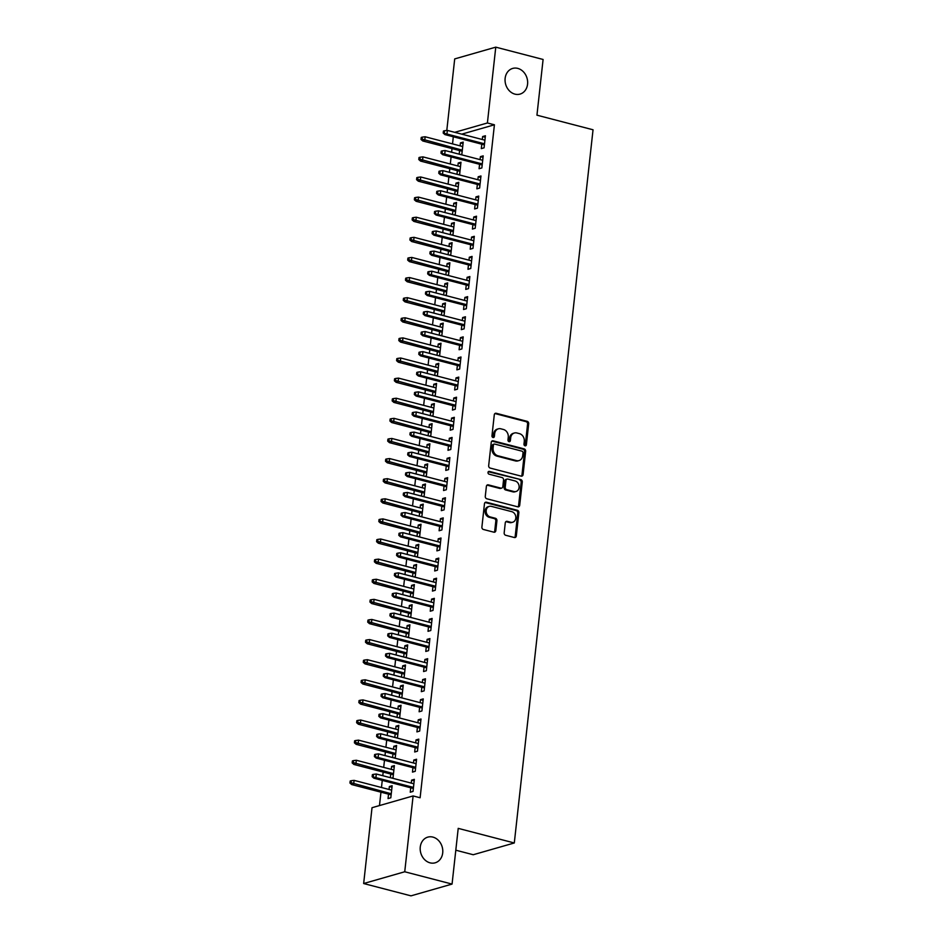 <?xml version="1.0" encoding="UTF-8"?>
<svg xmlns="http://www.w3.org/2000/svg" width="943" height="943" viewBox="0 0 943 943"><rect width="100%" height="100%" fill="white"/><g stroke="black" fill="none" stroke-linecap="round" stroke-linejoin="round"><path stroke-width="1.41" d="M525.027 445.815A1.438 1.191 74 0 0 526.383 444.742L528.693 423.772A2.051 1.709 74 0 0 527.196 421.344L496.218 413.282A2.051 1.709 74 0 0 494.285 414.814L491.963 435.784A1.438 1.191 74 0 0 494.38 436.42L494.674 433.697A6.554 5.458 74 0 1 498.375 428.829A6.554 5.458 74 0 1 500.886 428.817L503.456 429.489A6.554 5.458 74 0 1 508.265 437.234L507.971 439.957A1.438 1.191 74 0 0 510.375 440.581L510.682 437.87A6.554 5.458 74 0 1 514.383 433.002A6.554 5.458 74 0 1 516.882 432.978L519.463 433.65A6.554 5.458 74 0 1 524.273 441.407L523.966 444.118A1.438 1.191 74 0 0 525.027 445.815M524.968 445.791A1.438 1.191 74 0 0 525.275 445.061L527.585 424.091A2.051 1.709 74 0 0 526.088 421.662L495.11 413.6A2.051 1.709 74 0 0 494.922 413.564M492.965 437.469A1.438 1.191 74 0 0 493.272 436.739L493.566 434.016L494.674 433.697M508.961 441.63A1.438 1.191 74 0 0 509.267 440.9L509.574 438.189L510.682 437.87M432.908 837.101A13.355 11.127 74 0 0 427.804 837.125A13.355 11.127 74 0 0 420.236 850.044A13.355 11.127 74 0 0 430.067 862.845A13.355 11.127 74 0 0 435.159 862.81A13.355 11.127 74 0 0 442.738 849.891A13.355 11.127 74 0 0 432.908 837.101M517.766 68.391A13.355 11.127 74 0 0 512.674 68.426A13.355 11.127 74 0 0 505.106 81.334A13.355 11.127 74 0 0 514.925 94.135A13.355 11.127 74 0 0 520.029 94.1A13.355 11.127 74 0 0 527.597 81.192A13.355 11.127 74 0 0 517.766 68.391M504.175 532.842A2.051 1.709 74 0 0 505.684 535.27L514.371 537.522A2.051 1.709 74 0 0 516.304 536.001L518.874 512.709A2.051 1.709 74 0 0 517.377 510.281L486.399 502.218A2.051 1.709 74 0 0 484.466 503.751L481.897 527.043A2.051 1.709 74 0 0 483.394 529.471L493.896 532.194A2.051 1.709 74 0 0 495.829 530.673L496.926 520.701A2.051 1.709 74 0 0 495.429 518.285L490.219 516.929A5.481 4.562 74 0 1 486.187 511.672A5.481 4.562 74 0 1 489.299 506.379A5.481 4.562 74 0 1 491.386 506.367L511.778 511.672A5.481 4.562 74 0 1 515.809 516.917A5.481 4.562 74 0 1 512.709 522.222A5.481 4.562 74 0 1 510.611 522.233L507.216 521.349A2.051 1.709 74 0 0 505.271 522.87L504.175 532.842M413.105 795.939L404.736 871.768L363.656 883.532L372.025 807.703L413.105 795.939L420.118 797.766L494.415 124.794L487.401 122.979L454.738 132.326M446.793 130.476L454.703 58.914L495.77 47.15L543.097 59.468L536.944 115.176L593.041 129.78L514.3 842.971L458.215 828.367L452.062 884.086L404.736 871.768M495.77 47.15L487.401 122.979M521.149 476.132A2.051 1.709 74 0 0 523.082 474.6L525.652 451.308A2.051 1.709 74 0 0 524.155 448.892L493.177 440.829A2.051 1.709 74 0 0 491.244 442.35L488.674 465.653A2.051 1.709 74 0 0 490.171 468.07L521.149 476.132M522.269 482.003L519.699 505.307A2.051 1.709 74 0 1 517.754 506.827L486.788 498.764A2.051 1.709 74 0 1 485.28 496.348L486.388 486.376A2.051 1.709 74 0 1 488.321 484.855L500.886 488.12A2.051 1.709 74 0 0 502.819 486.588L503.55 479.975A2.051 1.709 74 0 0 502.053 477.559L488.969 474.152A1.438 1.191 74 0 1 489.276 471.394L520.76 479.586A2.051 1.709 74 0 1 522.269 482.003L521.161 482.321L518.579 505.625L519.699 505.307M455.799 850.197L473.233 854.735L514.3 842.971M412.951 767.673L412.468 772.105L415.238 771.315L416.57 759.245L413.8 760.034L413.47 762.993M391.769 778.034L393.042 777.669L394.374 765.61L391.593 766.4L391.274 769.358M390.756 774.038L390.355 777.669M417.395 727.454L416.912 731.886L419.682 731.084L421.014 719.014L418.244 719.815L417.914 722.774M396.213 737.815L397.486 737.45L398.818 725.379L396.036 726.169L395.706 729.128M395.2 733.807L394.799 737.438M421.839 687.223L421.344 691.655L424.126 690.865L425.458 678.795L422.676 679.585L422.358 682.543M400.645 697.584L401.918 697.219L403.25 685.148L400.48 685.95L400.15 688.909M399.632 693.588L399.231 697.219M426.283 647.004L425.788 651.436L428.57 650.635L429.902 638.564L427.12 639.366L426.802 642.313M405.089 657.365L406.362 657L407.694 644.929L404.924 645.719L404.594 648.678M404.075 653.358L403.675 656.988M430.715 606.773L430.232 611.205L433.002 610.416L434.334 598.345L431.564 599.135L431.234 602.094M409.533 617.135L410.806 616.769L412.138 604.699L409.356 605.5L409.038 608.459M408.519 613.139L408.119 616.769M435.159 566.554L434.676 570.975L437.446 570.185L438.778 558.115L436.008 558.916L435.678 561.863M413.977 576.916L415.25 576.55L416.582 564.48L413.8 565.27L413.47 568.228M412.963 572.908L412.562 576.538M439.603 526.324L439.108 530.756L441.89 529.954L443.222 517.896L440.44 518.685L440.122 521.644M418.409 536.685L419.682 536.319L421.014 524.249L418.244 525.051L417.914 527.997M417.395 532.689L416.995 536.319M444.047 486.105L443.552 490.525L446.334 489.735L447.666 477.665L444.884 478.466L444.566 481.413M422.853 496.454L424.126 496.101L425.458 484.03L422.688 484.82L422.358 487.779M421.839 492.458L421.438 496.089M448.479 445.874L447.996 450.306L450.766 449.505L452.098 437.446L449.328 438.236L448.998 441.194M427.297 456.235L428.57 455.87L429.902 443.799L427.12 444.601L426.802 447.548M426.283 452.239L425.882 455.87M452.923 405.655L452.44 410.075L455.21 409.286L456.542 397.215L453.772 398.017L453.442 400.964M431.741 416.004L433.014 415.651L434.346 403.58L431.564 404.37L431.234 407.329M430.727 412.008L430.326 415.639M457.367 365.424L456.872 369.856L459.654 369.055L460.986 356.996L458.204 357.786L457.885 360.745M436.173 375.786L437.446 375.42L438.778 363.35L436.008 364.151L435.678 367.098M435.159 371.79L434.758 375.42M461.811 325.194L461.316 329.626L464.097 328.836L465.429 316.765L462.648 317.567L462.318 320.514M440.617 335.555L441.89 335.189L443.222 323.131L440.452 323.921L440.122 326.879M439.603 331.559L439.202 335.189M466.243 284.975L465.759 289.407L468.53 288.605L469.862 276.547L467.091 277.336L466.761 280.295M445.061 295.336L446.334 294.97L447.666 282.9L444.884 283.702L444.566 286.648M444.047 291.34L443.646 294.97M470.687 244.744L470.203 249.176L472.973 248.386L474.305 236.316L471.535 237.106L471.205 240.064M449.505 255.105L450.778 254.74L452.11 242.681L449.328 243.471L448.998 246.429M448.491 251.109L448.09 254.74M475.131 204.525L474.635 208.957L477.417 208.155L478.749 196.097L475.967 196.887L475.649 199.845M453.937 214.886L455.21 214.521L456.542 202.45L453.772 203.252L453.442 206.199M452.923 210.878L452.522 214.521M479.574 164.294L479.079 168.726L481.861 167.937L483.193 155.866L480.411 156.656L480.081 159.615M458.381 174.655L459.654 174.29L460.986 162.231L458.215 163.021L457.885 165.98M457.367 170.659L456.966 174.29M494.415 124.794L461.752 134.154M453.312 136.77L452.534 143.89M452.015 148.57L451.614 152.2M451.096 156.892L450.306 163.999M449.787 168.691L449.387 172.321M448.868 177.001L448.09 184.121M447.571 188.8L447.171 192.431M446.652 197.111L445.862 204.23M445.355 208.91L444.955 212.54M444.436 217.22L443.646 224.34M443.127 229.019L442.727 232.662M442.208 237.341L441.43 244.461M440.911 249.141L440.511 252.771M439.992 257.451L439.202 264.57M438.684 269.25L438.283 272.881M437.776 277.56L436.986 284.68M436.468 289.36L436.067 292.99M435.548 297.682L434.77 304.789M434.251 309.481L433.851 313.111M433.332 317.791L432.542 324.911M432.024 329.59L431.623 333.221M431.116 337.9L430.326 345.02M429.808 349.7L429.407 353.33M428.888 358.01L428.098 365.13M427.592 369.809L427.191 373.44M426.672 378.131L425.882 385.239M425.364 389.93L424.963 393.561M424.444 398.241L423.666 405.36M423.148 410.04L422.747 413.671M422.228 418.35L421.438 425.47M420.932 430.149L420.519 433.78M420.012 438.46L419.222 445.579M418.704 450.259L418.303 453.889M417.784 458.581L417.006 465.689M416.488 470.38L416.087 474.011M415.568 478.69L414.779 485.81M414.26 490.49L413.859 494.12M413.352 498.8L412.562 505.919M412.044 510.599L411.643 514.23M411.124 518.909L410.335 526.029M409.828 530.709L409.427 534.339M408.908 539.031L408.119 546.15M407.6 550.83L407.199 554.46M406.681 559.14L405.903 566.26M405.384 570.939L404.983 574.57M404.464 579.25L403.675 586.369M403.168 591.049L402.767 594.679M402.248 599.359L401.459 606.479M400.94 611.17L400.539 614.801M400.021 619.48L399.243 626.6M398.724 631.28L398.323 634.91M397.805 639.59L397.015 646.709M396.496 651.389L396.095 655.02M395.589 659.699L394.799 666.819M394.28 671.499L393.879 675.129M393.361 679.82L392.583 686.928M392.064 691.62L391.663 695.25M391.145 699.93L390.355 707.05M389.836 711.729L389.435 715.36M388.917 720.039L388.139 727.159M387.62 731.839L387.219 735.469M386.701 740.149L385.911 747.269M385.404 751.948L385.003 755.579M384.485 760.27L383.695 767.378M383.176 772.069L382.775 775.7M382.257 780.38L381.479 787.499M380.96 792.179L379.475 805.57M460.608 154.546L461.87 154.18L463.202 142.11L460.432 142.912L460.101 145.859M459.583 150.55L459.182 154.18M481.79 144.185L481.307 148.617L484.077 147.815L485.409 135.757L482.639 136.546L482.309 139.505M456.164 194.777L457.438 194.411L458.769 182.341L455.988 183.131L455.669 186.089M455.151 190.769L454.75 194.399M477.347 184.415L476.863 188.836L479.633 188.046L480.965 175.976L478.195 176.777L477.865 179.724M451.721 234.996L452.994 234.63L454.326 222.56L451.544 223.361L451.226 226.32M450.707 231L450.306 234.63M472.914 224.634L472.419 229.066L475.189 228.277L476.521 216.206L473.751 216.996L473.421 219.955M447.277 275.226L448.55 274.861L449.882 262.791L447.112 263.58L446.782 266.539M446.263 271.219L445.862 274.849M468.471 264.865L467.976 269.297L470.757 268.496L472.089 256.425L469.308 257.227L468.989 260.174M442.845 315.445L444.106 315.08L445.438 303.009L442.668 303.811L442.338 306.77M441.819 311.449L441.418 315.08M464.027 305.084L463.543 309.516L466.314 308.726L467.645 296.656L464.875 297.446L464.545 300.404M438.401 355.676L439.674 355.311L441.006 343.24L438.224 344.03L437.906 346.989M437.387 351.668L436.986 355.299M459.583 345.315L459.1 349.747L461.87 348.945L463.202 336.875L460.432 337.677L460.101 340.635M433.957 395.895L435.23 395.53L436.562 383.459L433.792 384.261L433.462 387.219M432.943 391.899L432.542 395.53M455.151 385.534L454.656 389.966L457.426 389.176L458.769 377.106L455.988 377.895L455.658 380.854M429.513 436.126L430.786 435.76L432.118 423.69L429.348 424.48L429.018 427.438M428.499 432.118L428.098 435.749M450.707 425.764L450.212 430.197L452.994 429.395L454.326 417.325L451.544 418.126L451.226 421.085M425.081 476.345L426.342 475.979L427.674 463.921L424.904 464.71L424.574 467.669M424.055 472.349L423.655 475.979M446.263 465.983L445.78 470.416L448.55 469.626L449.882 457.555L447.112 458.345L446.782 461.304M420.637 516.575L421.91 516.21L423.242 504.14L420.46 504.941L420.142 507.888M419.623 512.568L419.222 516.198M441.819 506.214L441.336 510.646L444.106 509.845L445.438 497.774L442.668 498.576L442.338 501.535M416.193 556.794L417.466 556.429L418.798 544.37L416.028 545.16L415.698 548.119M415.179 552.798L414.779 556.429M437.387 546.433L436.892 550.865L439.662 550.075L441.006 538.005L438.224 538.795L437.894 541.754M411.749 597.025L413.022 596.66L414.354 584.589L411.584 585.391L411.254 588.338M410.735 593.029L410.335 596.66M432.943 586.664L432.448 591.096L435.23 590.294L436.562 578.236L433.78 579.026L433.462 581.984M407.317 637.244L408.578 636.879L409.91 624.82L407.14 625.61L406.81 628.568M406.292 633.248L405.891 636.879M428.499 626.883L428.016 631.315L430.786 630.525L432.118 618.455L429.348 619.256L429.018 622.203M402.873 677.475L404.146 677.109L405.478 665.039L402.696 665.841L402.378 668.787M401.859 673.479L401.459 677.109M424.055 667.114L423.572 671.546L426.342 670.744L427.674 658.685L424.904 659.475L424.574 662.434M398.429 717.694L399.702 717.328L401.034 705.27L398.264 706.059L397.934 709.018M397.416 713.698L397.015 717.328M419.623 707.333L419.128 711.765L421.91 710.975L423.242 698.904L420.46 699.706L420.13 702.653M393.985 757.924L395.258 757.559L396.59 745.489L393.82 746.29L393.49 749.237M392.972 753.928L392.571 757.559M415.179 747.563L414.684 751.995L417.466 751.194L418.798 739.135L416.016 739.925L415.698 742.884M388.54 794.147L388.044 798.58L390.815 797.79L392.147 785.719L389.376 786.509L389.046 789.468M410.735 787.794L410.252 792.214L413.022 791.425L414.354 779.354L411.584 780.156L411.254 783.103M452.062 884.086L410.983 895.85L363.656 883.532M460.432 142.912L463.048 143.584M482.639 136.546L485.244 137.23M458.215 163.021L460.821 163.705M480.411 156.656L483.028 157.34M455.988 183.131L458.604 183.814M478.195 176.777L480.8 177.449M453.772 203.252L456.377 203.924M475.967 196.887L478.584 197.57M451.544 223.361L454.161 224.045M473.751 216.996L476.368 217.68M449.328 243.471L451.945 244.154M471.535 237.106L474.14 237.789M447.112 263.58L449.717 264.264M469.308 257.227L471.924 257.899M444.884 283.702L447.501 284.373M467.091 277.336L469.708 278.02M442.668 303.811L445.285 304.495M464.875 297.446L467.48 298.129M440.452 323.921L443.057 324.604M462.648 317.567L465.264 318.239M438.224 344.03L440.841 344.714M460.432 337.677L463.037 338.348M436.008 364.151L438.625 364.823M458.204 357.786L460.821 358.47M433.792 384.261L436.397 384.944M455.988 377.895L458.604 378.579M431.564 404.37L434.181 405.054M453.772 398.017L456.377 398.689M429.348 424.48L431.953 425.163M451.544 418.126L454.161 418.81M427.12 444.601L429.737 445.273M449.328 438.236L451.945 438.919M424.904 464.71L427.521 465.394M447.112 458.345L449.717 459.029M422.688 484.82L425.293 485.504M444.884 478.466L447.501 479.138M420.46 504.941L423.077 505.613M442.668 498.576L445.273 499.26M418.244 525.051L420.861 525.722M440.44 518.685L443.057 519.369M416.028 545.16L418.633 545.844M438.224 538.795L440.841 539.479M413.8 565.27L416.417 565.953M436.008 558.916L438.613 559.588M411.584 585.391L414.189 586.063M433.78 579.026L436.397 579.709M409.356 605.5L411.973 606.184M431.564 599.135L434.181 599.819M407.14 625.61L409.757 626.293M429.348 619.256L431.953 619.928M404.924 645.719L407.529 646.403M427.12 639.366L429.737 640.038M402.696 665.841L405.313 666.512M424.904 659.475L427.509 660.159M400.48 685.95L403.097 686.634M422.676 679.585L425.293 680.268M398.264 706.059L400.869 706.743M420.46 699.706L423.077 700.378M396.036 726.169L398.653 726.853M418.244 719.815L420.849 720.499M393.82 746.29L396.425 746.962M416.016 739.925L418.633 740.609M391.593 766.4L394.209 767.083M413.8 760.034L416.417 760.718M389.376 786.509L391.993 787.193M411.584 780.156L414.189 780.828M514.383 433.002L513.275 433.32A6.554 5.458 74 0 0 509.574 438.189M498.375 428.829L497.267 429.148A6.554 5.458 74 0 0 493.566 434.016M521.338 476.168A2.051 1.709 74 0 0 521.974 474.918L524.544 451.626A2.051 1.709 74 0 0 523.047 449.21L492.069 441.147A2.051 1.709 74 0 0 491.881 441.112M523.011 452.852A1.438 1.191 74 0 0 521.951 451.155L494.769 444.082A1.438 1.191 74 0 0 493.413 445.155L493.095 448.019A6.554 5.458 74 0 0 497.904 455.764L516.493 460.597A6.554 5.458 74 0 0 518.992 460.585A6.554 5.458 74 0 0 522.693 455.717L523.011 452.852M494.226 444.082L493.106 444.401A1.438 1.191 74 0 0 492.305 445.473L493.413 445.155M518.992 460.585L517.884 460.903A6.554 5.458 74 0 1 515.373 460.915L496.796 456.082A6.554 5.458 74 0 1 491.987 448.338L492.305 445.473M517.955 506.863A2.051 1.709 74 0 0 518.579 505.625M501.664 488.109L500.556 488.427A2.051 1.709 74 0 1 499.778 488.439L487.213 485.173A2.051 1.709 74 0 0 487.012 485.126M488.226 471.724L520.76 479.586M513.911 491.515A5.481 4.562 74 0 0 516.01 491.503A5.481 4.562 74 0 0 519.11 486.199A5.481 4.562 74 0 0 515.078 480.954L507.9 479.079A2.051 1.709 74 0 0 505.955 480.612L505.224 487.225A2.051 1.709 74 0 0 506.733 489.641L513.911 491.515L512.803 491.833A5.481 4.562 74 0 0 514.902 491.81L516.01 491.503M507.122 479.079L506.002 479.398A2.051 1.709 74 0 0 504.847 480.93L505.955 480.612M512.803 491.833L505.625 489.959A2.051 1.709 74 0 1 504.116 487.543L504.847 480.93M521.161 482.321A2.051 1.709 74 0 0 519.652 479.904M512.709 522.222L511.589 522.54A5.481 4.562 74 0 1 509.503 522.552L506.108 521.668A2.051 1.709 74 0 0 505.908 521.632M489.299 506.379L488.191 506.697A5.481 4.562 74 0 0 485.079 511.99A5.481 4.562 74 0 0 489.111 517.247L490.219 516.929M494.085 532.241A2.051 1.709 74 0 0 494.721 530.992L495.818 521.019A2.051 1.709 74 0 0 494.321 518.603L489.111 517.247M514.56 537.569A2.051 1.709 74 0 0 515.196 536.319L517.766 513.027A2.051 1.709 74 0 0 516.269 510.599L485.291 502.536A2.051 1.709 74 0 0 485.103 502.501M422.346 137.112L421.238 137.43L421.014 139.434L422.122 139.116L422.346 137.112L425.152 136.77L424.751 140.389L422.759 140.967L462.2 151.222M422.122 139.116L462.318 150.161M425.152 136.77L462.718 146.542M422.759 140.967L421.014 139.434M444.318 132.763L444.542 130.747L443.434 131.065L443.21 133.081L446.958 134.024L447.359 130.405L484.914 140.189M484.525 143.808L446.958 134.024L444.955 134.601L484.407 144.868M443.21 133.081L444.955 134.601M447.359 130.405L444.542 130.747M420.118 157.222L419.01 157.54L418.786 159.544L419.906 159.226L420.118 157.222L422.935 156.88L422.535 160.499L420.531 161.076L459.984 171.343M419.906 159.226L460.101 170.282M422.935 156.88L460.502 166.652M420.531 161.076L418.786 159.544M417.902 177.331L416.794 177.649L416.57 179.665L417.678 179.347L417.902 177.331L420.719 176.989L420.319 180.62L418.315 181.186L457.756 191.453M417.678 179.347L457.874 190.392M420.719 176.989L458.274 186.773M418.315 181.186L416.57 179.665M442.102 152.872L442.326 150.856L441.218 151.175L440.994 153.19L444.742 154.145L445.131 150.526L482.698 160.298M482.297 163.917L444.742 154.145L442.738 154.711L482.179 164.978M440.994 153.19L442.738 154.711M445.131 150.526L442.326 150.856M439.886 172.982L440.11 170.978L438.99 171.296L438.778 173.3L442.515 174.255L442.915 170.636L480.482 180.408M480.081 184.026L442.515 174.255L440.522 174.82L479.963 185.087M438.778 173.3L440.522 174.82M442.915 170.636L440.11 170.978M415.686 197.441L414.566 197.759L414.354 199.775L415.462 199.456L415.686 197.441L418.492 197.111L418.091 200.729L416.099 201.295L455.54 211.562M415.462 199.456L455.658 210.501M418.492 197.111L456.058 206.882M416.099 201.295L414.354 199.775M413.458 217.562L412.35 217.88L412.126 219.884L413.234 219.566L413.458 217.562L416.276 217.22L415.875 220.839L413.871 221.416L453.324 231.672M413.234 219.566L453.442 230.611M416.276 217.22L453.831 226.992M413.871 221.416L412.126 219.884M437.658 193.091L437.882 191.087L436.774 191.405L436.55 193.409L440.298 194.364L440.699 190.745L478.254 200.517M477.853 204.136L440.298 194.364L438.295 194.942L477.747 205.209M436.55 193.409L438.295 194.942M440.699 190.745L437.882 191.087M435.442 213.212L435.666 211.197L434.558 211.515L434.334 213.531L438.071 214.474L438.471 210.855L476.038 220.638M475.637 224.257L438.071 214.474L436.079 215.051L475.52 225.318M434.334 213.531L436.079 215.051M438.471 210.855L435.666 211.197M411.242 237.671L410.134 237.99L409.91 240.005L411.018 239.687L411.242 237.671L414.048 237.33L413.659 240.948L411.655 241.526L451.096 251.793M411.018 239.687L451.214 250.732M414.048 237.33L451.614 247.101M411.655 241.526L409.91 240.005M433.226 233.322L433.438 231.306L432.33 231.624L432.106 233.64L435.855 234.595L436.255 230.976L473.822 240.748M473.421 244.367L435.855 234.595L433.863 235.161L473.303 245.428M432.106 233.64L433.863 235.161M436.255 230.976L433.438 231.306M409.026 257.781L407.906 258.099L407.682 260.115L408.802 259.796L409.026 257.781L411.832 257.439L411.431 261.07L409.439 261.635L448.88 271.902M408.802 259.796L448.998 270.841M411.832 257.439L449.398 267.223M409.439 261.635L407.682 260.115M430.998 253.431L431.222 251.427L430.114 251.746L429.89 253.75L433.639 254.704L434.039 251.086L471.594 260.857M471.194 264.476L433.639 254.704L431.635 255.282L471.076 265.537M429.89 253.75L431.635 255.282M434.039 251.086L431.222 251.427M406.798 277.89L405.69 278.209L405.466 280.224L406.574 279.906L406.798 277.89L409.616 277.56L409.215 281.179L407.211 281.745L446.652 292.012M406.574 279.906L446.77 290.951M409.616 277.56L447.171 287.332M407.211 281.745L405.466 280.224M428.782 273.541L429.006 271.537L427.898 271.855L427.674 273.859L431.411 274.814L431.811 271.195L469.378 280.967M468.977 284.597L431.411 274.814L429.419 275.391L468.86 285.658M427.674 273.859L429.419 275.391M431.811 271.195L429.006 271.537M404.582 298.012L403.474 298.33L403.25 300.334L404.358 300.015L404.582 298.012L407.388 297.67L406.987 301.288L404.995 301.866L444.436 312.121M404.358 300.015L444.554 311.06M407.388 297.67L444.955 307.442M404.995 301.866L403.25 300.334M426.554 293.662L426.778 291.646L425.67 291.965L425.446 293.98L429.195 294.935L429.595 291.304L467.162 301.088M466.761 304.707L429.195 294.935L427.191 295.501L466.644 305.768M425.446 293.98L427.191 295.501M429.595 291.304L426.778 291.646M402.355 318.121L401.246 318.439L401.023 320.455L402.142 320.137L402.355 318.121L405.172 317.779L404.771 321.398L402.767 321.976L442.22 332.242M402.142 320.137L442.338 331.182M405.172 317.779L442.738 327.563M402.767 321.976L401.023 320.455M424.338 313.771L424.562 311.756L423.454 312.074L423.23 314.09L426.979 315.045L427.368 311.426L464.934 321.198M464.534 324.816L426.979 315.045L424.975 315.61L464.416 325.877M423.23 314.09L424.975 315.61M427.368 311.426L424.562 311.756M400.138 338.231L399.03 338.549L398.806 340.564L399.915 340.246L400.138 338.231L402.956 337.9L402.555 341.519L400.551 342.085L439.992 352.352M399.915 340.246L440.11 351.291M402.956 337.9L440.511 347.672M400.551 342.085L398.806 340.564M422.122 333.881L422.346 331.877L421.226 332.195L421.014 334.199L424.751 335.154L425.152 331.535L462.718 341.307M462.318 344.926L424.751 335.154L422.759 335.732L462.2 345.987M421.014 334.199L422.759 335.732M425.152 331.535L422.346 331.877M397.922 358.352L396.803 358.658L396.59 360.674L397.698 360.356L397.922 358.352L400.728 358.01L400.327 361.629L398.335 362.195L437.776 372.461M397.698 360.356L437.894 371.401M400.728 358.01L438.295 367.782M398.335 362.195L396.59 360.674M419.894 354.002L420.118 351.987L419.01 352.305L418.786 354.32L422.535 355.263L422.935 351.645L460.49 361.417M460.09 365.047L422.535 355.263L420.531 355.841L459.984 366.108M418.786 354.32L420.531 355.841M422.935 351.645L420.118 351.987M395.695 378.461L394.587 378.78L394.363 380.783L395.471 380.465L395.695 378.461L398.512 378.119L398.111 381.738L396.107 382.316L435.56 392.583M395.471 380.465L435.678 391.51M398.512 378.119L436.067 387.891M396.107 382.316L394.363 380.783M417.678 374.112L417.902 372.096L416.794 372.414L416.57 374.43L420.307 375.385L420.708 371.754L458.274 381.538M457.874 385.157L420.307 375.385L418.315 375.951L457.756 386.217M416.57 374.43L418.315 375.951M420.708 371.754L417.902 372.096M393.479 398.571L392.371 398.889L392.147 400.905L393.255 400.586L393.479 398.571L396.284 398.229L395.895 401.848L393.891 402.425L433.332 412.692M393.255 400.586L433.45 411.631M396.284 398.229L433.851 408.013M393.891 402.425L392.147 400.905M415.462 394.221L415.674 392.205L414.566 392.524L414.342 394.539L418.091 395.494L418.492 391.875L456.058 401.647M455.658 405.266L418.091 395.494L416.099 396.06L455.54 406.327M414.342 394.539L416.099 396.06M418.492 391.875L415.674 392.205M391.262 418.68L390.143 418.998L389.93 421.014L391.039 420.696L391.262 418.68L394.068 418.35L393.667 421.969L391.675 422.535L431.116 432.802M391.039 420.696L431.234 431.741M394.068 418.35L431.635 428.122M391.675 422.535L389.93 421.014M413.234 414.331L413.458 412.327L412.35 412.645L412.126 414.649L415.875 415.604L416.276 411.985L453.831 421.757M453.43 425.376L415.875 415.604L413.871 416.181L453.312 426.436M412.126 414.649L413.871 416.181M416.276 411.985L413.458 412.327M389.035 438.801L387.927 439.12L387.703 441.124L388.811 440.805L389.035 438.801L391.852 438.46L391.451 442.078L389.447 442.656L428.888 452.911M388.811 440.805L429.006 451.85M391.852 438.46L429.407 448.231M389.447 442.656L387.703 441.124M411.018 434.452L411.242 432.436L410.134 432.754L409.91 434.77L413.647 435.713L414.048 432.094L451.614 441.878M451.214 445.497L413.647 435.713L411.655 436.291L451.096 446.558M409.91 434.77L411.655 436.291M414.048 432.094L411.242 432.436M386.819 458.911L385.711 459.229L385.487 461.233L386.595 460.915L386.819 458.911L389.624 458.569L389.223 462.188L387.231 462.765L426.672 473.032M386.595 460.915L426.79 471.971M389.624 458.569L427.191 468.341M387.231 462.765L385.487 461.233M408.791 454.561L409.014 452.546L407.906 452.864L407.682 454.88L411.431 455.834L411.832 452.204L449.398 461.987M448.998 465.606L411.431 455.834L409.427 456.4L448.88 466.667M407.682 454.88L409.427 456.4M411.832 452.204L409.014 452.546M384.591 479.02L383.483 479.339L383.259 481.354L384.379 481.036L384.591 479.02L387.408 478.679L387.007 482.297L385.015 482.875L424.456 493.142M384.379 481.036L424.574 492.081M387.408 478.679L424.975 488.462M385.015 482.875L383.259 481.354M406.574 474.671L406.798 472.655L405.69 472.973L405.466 474.989L409.215 475.944L409.604 472.325L447.171 482.097M446.77 485.716L409.215 475.944L407.211 476.51L446.652 486.777M405.466 474.989L407.211 476.51M409.604 472.325L406.798 472.655M382.375 499.13L381.267 499.448L381.043 501.464L382.151 501.146L382.375 499.13L385.192 498.8L384.791 502.419L382.787 502.984L422.228 513.251M382.151 501.146L422.346 512.19M385.192 498.8L422.747 508.572M382.787 502.984L381.043 501.464M404.358 494.78L404.582 492.776L403.463 493.095L403.25 495.099L406.987 496.053L407.388 492.435L444.955 502.206M444.554 505.825L406.987 496.053L404.995 496.631L444.436 506.898M403.25 495.099L404.995 496.631M407.388 492.435L404.582 492.776M380.159 519.251L379.039 519.569L378.827 521.573L379.935 521.255L380.159 519.251L382.964 518.909L382.563 522.528L380.571 523.106L420.012 533.361M379.935 521.255L420.13 532.3M382.964 518.909L420.531 528.681M380.571 523.106L378.827 521.573M402.131 514.902L402.355 512.886L401.246 513.204L401.023 515.22L404.771 516.163L405.172 512.544L442.727 522.328M442.326 525.946L404.771 516.163L402.767 516.74L442.22 527.007M401.023 515.22L402.767 516.74M405.172 512.544L402.355 512.886M377.931 539.361L376.823 539.679L376.599 541.683L377.707 541.376L377.931 539.361L380.748 539.019L380.347 542.638L378.343 543.215L417.796 553.482M377.707 541.376L417.914 552.421M380.748 539.019L418.303 548.791M378.343 543.215L376.599 541.683M399.915 535.011L400.138 532.995L399.03 533.314L398.806 535.329L402.543 536.284L402.944 532.665L440.511 542.437M440.11 546.056L402.543 536.284L400.551 536.85L439.992 547.117M398.806 535.329L400.551 536.85M402.944 532.665L400.138 532.995M375.715 559.47L374.607 559.788L374.383 561.804L375.491 561.486L375.715 559.47L378.52 559.128L378.131 562.759L376.127 563.325L415.568 573.592M375.491 561.486L415.686 572.531M378.52 559.128L416.087 568.912M376.127 563.325L374.383 561.804M397.698 555.121L397.911 553.117L396.803 553.435L396.579 555.439L400.327 556.394L400.728 552.775L438.295 562.547M437.894 566.165L400.327 556.394L398.335 556.971L437.776 567.226M396.579 555.439L398.335 556.971M400.728 552.775L397.911 553.117M373.499 579.58L372.379 579.898L372.167 581.914L373.275 581.595L373.499 579.58L376.304 579.25L375.903 582.868L373.911 583.434L413.352 593.701M373.275 581.595L413.47 592.64M376.304 579.25L413.871 589.021M373.911 583.434L372.167 581.914M395.471 575.23L395.695 573.226L394.587 573.544L394.363 575.548L398.111 576.503L398.512 572.884L436.067 582.656M435.666 586.275L398.111 576.503L396.107 577.081L435.548 587.348M394.363 575.548L396.107 577.081M398.512 572.884L395.695 573.226M371.271 599.701L370.163 600.019L369.939 602.023L371.047 601.705L371.271 599.701L374.088 599.359L373.687 602.978L371.683 603.555L411.136 613.81M371.047 601.705L411.242 612.75M374.088 599.359L411.643 609.131M371.683 603.555L369.939 602.023M393.255 595.351L393.479 593.336L392.371 593.654L392.147 595.67L395.883 596.613L396.284 592.994L433.851 602.777M433.45 606.396L395.883 596.613L393.891 597.19L433.332 607.457M392.147 595.67L393.891 597.19M396.284 592.994L393.479 593.336M369.055 619.81L367.947 620.129L367.723 622.144L368.831 621.826L369.055 619.81L371.86 619.468L371.459 623.087L369.467 623.665L408.908 633.932M368.831 621.826L409.026 632.871M371.86 619.468L409.427 629.24M369.467 623.665L367.723 622.144M391.039 615.461L391.251 613.445L390.143 613.763L389.919 615.779L393.667 616.734L394.068 613.115L431.635 622.887M431.234 626.506L393.667 616.734L391.663 617.3L431.116 627.566M389.919 615.779L391.663 617.3M394.068 613.115L391.251 613.445M366.827 639.92L365.719 640.238L365.495 642.254L366.615 641.935L366.827 639.92L369.644 639.578L369.243 643.209L367.251 643.774L406.692 654.041M366.615 641.935L406.81 652.98M369.644 639.578L407.211 649.362M367.251 643.774L365.495 642.254M388.811 635.57L389.035 633.566L387.927 633.885L387.703 635.888L391.451 636.843L391.84 633.225L429.407 642.996M429.006 646.615L391.451 636.843L389.447 637.421L428.888 647.676M387.703 635.888L389.447 637.421M391.84 633.225L389.035 633.566M364.611 660.029L363.503 660.348L363.279 662.363L364.387 662.045L364.611 660.029L367.428 659.699L367.027 663.318L365.024 663.884L404.464 674.151M364.387 662.045L404.582 673.09M367.428 659.699L404.983 669.471M365.024 663.884L363.279 662.363M386.595 655.68L386.819 653.676L385.699 653.994L385.487 655.998L389.223 656.953L389.624 653.334L427.191 663.106M426.79 666.736L389.223 656.953L387.231 657.53L426.672 667.797M385.487 655.998L387.231 657.53M389.624 653.334L386.819 653.676M362.395 680.151L361.275 680.469L361.063 682.473L362.171 682.154L362.395 680.151L365.2 679.809L364.8 683.427L362.807 684.005L402.248 694.272M362.171 682.154L402.366 693.199M365.2 679.809L402.767 689.581M362.807 684.005L361.063 682.473M384.367 675.801L384.591 673.785L383.483 674.104L383.259 676.119L387.007 677.074L387.408 673.443L424.963 683.227M424.574 686.846L387.007 677.074L385.003 677.64L424.456 687.907M383.259 676.119L385.003 677.64M387.408 673.443L384.591 673.785M360.167 700.26L359.059 700.578L358.835 702.594L359.943 702.276L360.167 700.26L362.984 699.918L362.584 703.537L360.58 704.115L400.032 714.381M359.943 702.276L400.15 713.321M362.984 699.918L400.539 709.702M360.58 704.115L358.835 702.594M382.151 695.91L382.375 693.895L381.267 694.213L381.043 696.229L384.779 697.183L385.18 693.565L422.747 703.337M422.346 706.955L384.779 697.183L382.787 697.749L422.228 708.016M381.043 696.229L382.787 697.749M385.18 693.565L382.375 693.895M357.951 720.369L356.843 720.688L356.619 722.703L357.727 722.385L357.951 720.369L360.756 720.039L360.367 723.658L358.364 724.224L397.805 734.491M357.727 722.385L397.922 733.43M360.756 720.039L398.323 729.811M358.364 724.224L356.619 722.703M379.935 716.02L380.147 714.016L379.039 714.334L378.815 716.338L382.563 717.293L382.964 713.674L420.531 723.446M420.13 727.065L382.563 717.293L380.571 717.871L420.012 728.126M378.815 716.338L380.571 717.871M382.964 713.674L380.147 714.016M355.735 740.491L354.615 740.809L354.403 742.813L355.511 742.495L355.735 740.491L358.54 740.149L358.14 743.768L356.148 744.333L395.589 754.6M355.511 742.495L395.706 753.54M358.54 740.149L396.107 749.921M356.148 744.333L354.403 742.813M377.707 736.141L377.931 734.125L376.823 734.444L376.599 736.459L380.347 737.402L380.748 733.784L418.303 743.555M417.902 747.186L380.347 737.402L378.343 737.98L417.784 748.247M376.599 736.459L378.343 737.98M380.748 733.784L377.931 734.125M353.507 760.6L352.399 760.918L352.175 762.922L353.283 762.604L353.507 760.6L356.324 760.258L355.924 763.877L353.92 764.455L393.372 774.722M353.283 762.604L393.479 773.649M356.324 760.258L393.879 770.03M353.92 764.455L352.175 762.922M375.491 756.251L375.715 754.235L374.607 754.553L374.383 756.569L378.119 757.524L378.52 753.893L416.087 763.677M415.686 767.296L378.119 757.524L376.127 758.089L415.568 768.356M374.383 756.569L376.127 758.089M378.52 753.893L375.715 754.235M351.291 780.71L350.183 781.028L349.959 783.044L351.067 782.725L351.291 780.71L354.096 780.368L353.696 783.987L351.704 784.564L391.145 794.831M351.067 782.725L391.262 793.77M354.096 780.368L391.663 790.151M351.704 784.564L349.959 783.044M373.275 776.36L373.487 774.344L372.379 774.663L372.155 776.678L375.903 777.633L376.304 774.014L413.871 783.786M413.47 787.405L375.903 777.633L373.899 778.199L413.352 788.466M372.155 776.678L373.899 778.199M376.304 774.014L373.487 774.344M525.275 445.061L526.383 444.742M493.272 436.739L494.38 436.42M509.267 440.9L510.375 440.581M495.11 413.6L496.218 413.282M526.088 421.662L527.196 421.344M527.585 424.091L528.693 423.772M492.069 441.147L493.177 440.829M523.047 449.21L524.155 448.892M524.544 451.626L525.652 451.308M521.974 474.918L523.082 474.6M491.987 448.338L493.095 448.019M496.796 456.082L497.904 455.764M515.373 460.915L516.493 460.597M487.213 485.173L488.321 484.855M499.778 488.439L500.886 488.12M488.262 471.677L489.276 471.394M504.116 487.543L505.224 487.225M505.625 489.959L506.733 489.641M506.108 521.668L507.216 521.349M509.503 522.552L510.611 522.233M494.321 518.603L495.429 518.285M495.818 521.019L496.926 520.701M494.721 530.992L495.829 530.673M485.291 502.536L486.399 502.218M516.269 510.599L517.377 510.281M517.766 513.027L518.874 512.709M515.196 536.319L516.304 536.001"/></g></svg>
